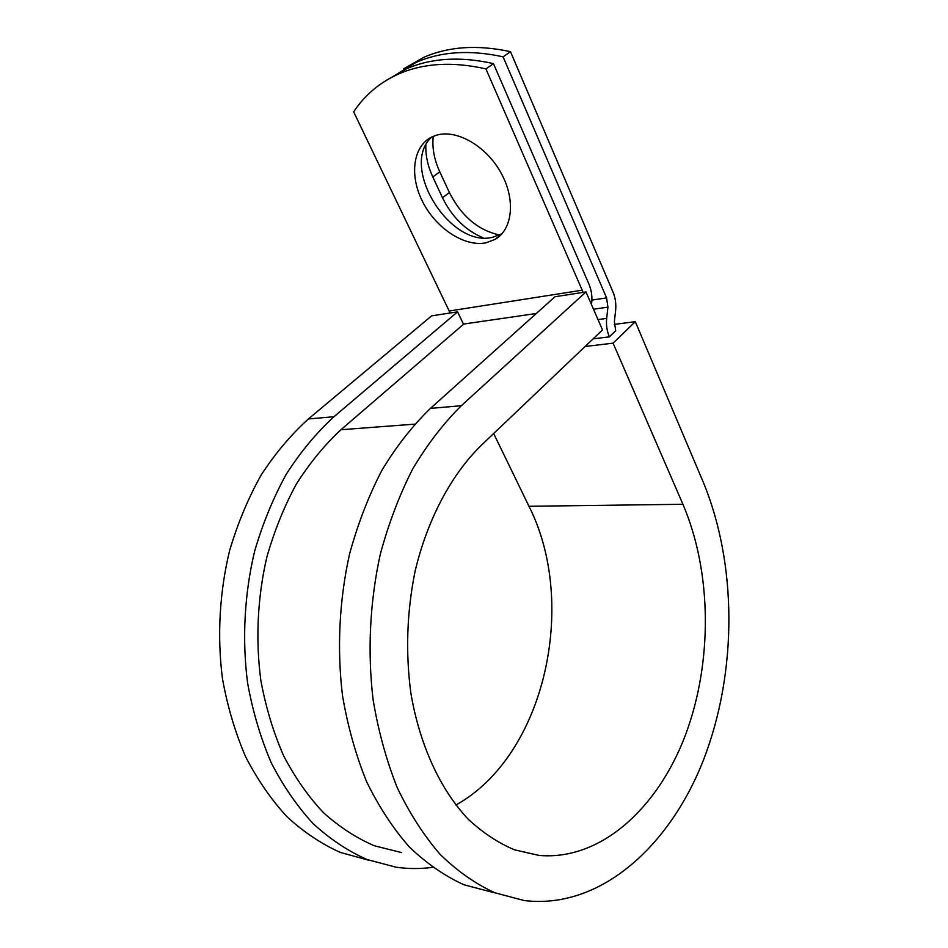 <?xml version="1.0" encoding="UTF-8"?>
<svg xmlns="http://www.w3.org/2000/svg" width="948" height="948" viewBox="0 0 948 948"><rect width="100%" height="100%" fill="white"/><g stroke="black" fill="none" stroke-linecap="round" stroke-linejoin="round"><path stroke-width="1.42" d="M436.59 135.161L431.861 136.962C412.499 146.359 409.252 176.541 423.128 202.706C436.791 228.954 464.84 247.096 486.016 242.807L494.975 239.453C512.489 229.677 515.949 199.945 501.137 173.117C486.525 146.205 456.841 129.023 436.59 135.161M431.589 137.105C399.037 166.789 450.419 248.601 492.877 237.19L501.978 233.741M386.523 80.236L406.313 68.896C431.233 57.958 460.29 56.205 493.47 63.611L485.921 68.896C452.67 61.383 423.602 63.066 398.717 73.944C379.733 82.464 364.707 95.108 353.663 111.864L450.134 312.994M493.47 63.611L588.957 284.163C591.694 290.752 592.536 297.565 591.493 304.592M485.921 68.896L583.139 292.387M499.572 234.997C478.1 230.269 461.368 216.12 449.376 192.527L439.765 171.813C434.208 159.619 432.027 147.793 433.224 136.346M510.486 51.678L503.104 56.844L606.578 297.897L607.929 307.152L606.673 318.398C606.033 324.891 606.933 331.03 609.374 336.848L615.714 330.745L614.387 321.562L615.619 310.375C616.259 303.952 615.37 297.814 612.953 291.96L510.486 51.678C477.448 44.52 448.428 46.452 423.448 57.484L403.67 68.837M483.053 237.758C465.527 230.364 452.018 217.045 442.503 197.788L432.809 177.003C427.821 166.184 425.498 155.543 425.842 145.091M503.104 56.844C470.007 49.58 440.974 51.441 416.018 62.438L391.56 77.392M609.374 336.848L593.14 338.851M401.656 852.608L374.259 845.723C356.318 838.008 339.36 826.964 323.375 812.59C308.207 796.403 294.923 777.396 283.511 755.568C273.403 732.377 265.867 707.445 260.901 680.759C255.427 639.995 257.477 597.548 266.803 557.306C274.268 531.058 284.092 506.694 296.262 484.238C309.581 463.205 324.465 445.039 340.913 429.74L463.513 324.275L457.576 311.845L431.601 315.862L308.432 418.945C291.06 434.67 275.299 453.357 261.162 475.031C248.198 498.198 237.687 523.343 229.641 550.48C219.533 592.121 217.033 636.144 222.448 678.578C227.449 706.379 235.163 732.425 245.591 756.705C257.406 779.611 271.223 799.638 287.031 816.797C303.716 832.083 321.467 843.957 340.273 852.43L369.045 860.286M455.881 805.042C545.076 755.627 578.327 603.532 528.972 506.279L682.927 504.289L613.095 343.164L635.302 321.656L702.918 481.371C737.236 563.622 737.556 671.303 703.795 759.147C669.975 846.363 600.025 909.796 524.161 900.541L494.868 892.791C475.647 883.963 457.446 871.2 440.251 854.515C423.922 835.65 409.619 813.42 397.319 787.824C386.44 760.569 378.371 731.228 373.109 699.766C367.374 651.703 369.862 601.648 380.278 554.343C388.585 523.521 399.416 495.01 412.783 468.81C427.347 444.339 443.534 423.306 461.344 405.72L585.983 291.937L554.995 296.748L430.428 408.387C412.664 425.616 396.525 446.188 382.008 470.113C368.701 495.709 357.917 523.557 349.658 553.644C339.289 599.835 336.813 648.681 342.512 695.631C347.75 726.358 355.784 755.035 366.615 781.685C378.856 806.736 393.112 828.528 409.382 847.026C426.529 863.427 444.695 875.988 463.88 884.721L493.138 892.471M682.927 504.289C711.972 572.165 712.837 662.225 685.262 735.53C657.604 808.431 600.57 860.796 539.151 855.44L514.48 849.823C498.269 842.973 482.899 832.806 468.359 819.333C440.322 789.767 419.431 744.761 410.78 692.467C405.495 652.106 406.905 611.815 415.023 571.597C427.323 519.516 451.177 474.924 480.956 445.607L602.501 329.94L585.983 291.937M432.513 867.337C420.414 868.984 408.244 868.937 395.991 867.183L366.995 859.516C348.023 851.091 330.082 839.158 313.196 823.705C297.186 806.321 283.179 785.963 271.175 762.63C260.558 737.84 252.689 711.237 247.57 682.785C241.989 639.343 244.418 594.206 254.562 551.499C262.655 523.675 273.237 497.89 286.296 474.154C300.563 451.947 316.442 432.809 333.957 416.729L457.576 311.845M635.302 321.656L614.304 324.406M585.117 346.482L613.095 343.164M528.972 506.279L493.659 433.52M606.578 297.897L591.919 300.078M582.345 290.171L449.352 310.991M607.929 307.152L593.495 309.214M606.673 318.398L597.998 319.571M536.319 313.492L463.43 324.086M414.655 424.147L340.913 429.74M442.503 197.788L449.376 192.527M432.809 177.003L439.765 171.813M461.344 405.72L430.428 408.387M333.957 416.729L308.432 418.945M501.848 233.812L494.975 239.453M406.313 68.896L398.717 73.944M423.448 57.484L416.018 62.438M539.151 855.44L514.717 849.906"/></g></svg>
